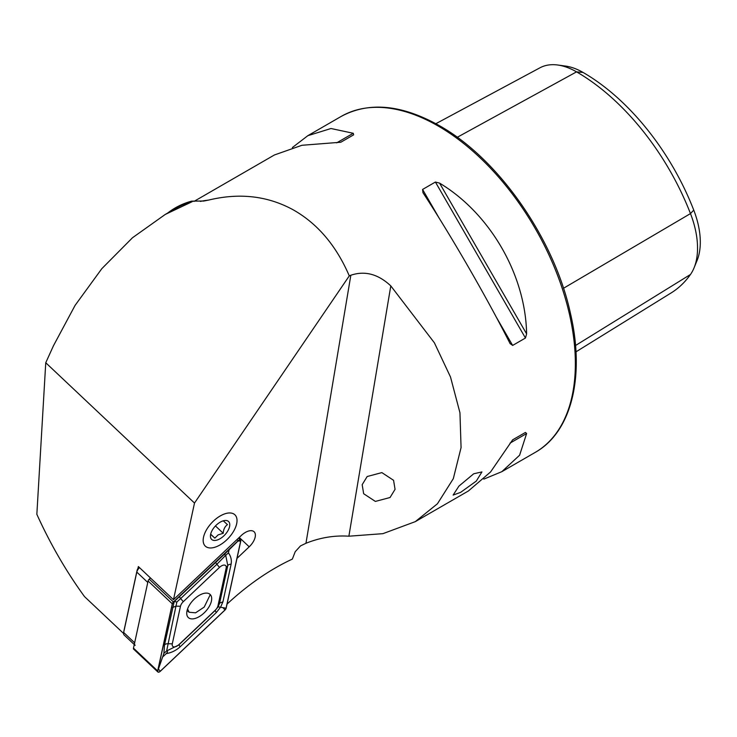 <?xml version="1.0" encoding="UTF-8"?>
<svg xmlns="http://www.w3.org/2000/svg" width="737" height="737" viewBox="0 0 737 737"><rect width="100%" height="100%" fill="white"/><g stroke="black" fill="none" stroke-linecap="round" stroke-linejoin="round"><path stroke-width="1.11" d="M473.707 473.78L481.924 471.929L476.295 481.086L460.634 492.362L453.126 495.08L458.902 486.134L473.707 473.78M236.992 558.37L249.198 546.817A12.934 6.808 133.3 0 0 254.099 531.764A12.934 6.808 133.3 0 0 246.812 531.69A12.934 6.808 133.3 0 0 241.257 535.523L173.481 599.678L194.504 503.058L349.283 275.887L350.84 275.242C364.824 270.507 378.145 274.053 390.794 285.892L434.397 342.816L450.51 377.012L459.952 412.794L461.067 447.599L453.31 478.672L437.437 503.767L415.309 521.63L382.918 533.662L348.877 536.204C334.469 535.237 320.162 537.595 305.956 543.28L300.484 545.914L295.224 551.7L292.349 559.097A160.122 84.239 133.3 0 0 227.051 604.091M217.452 546.264A21.557 11.341 133.3 0 0 233.979 530.603A21.557 11.341 133.3 0 0 234.882 514.776A21.557 11.341 133.3 0 0 222.74 514.656A21.557 11.341 133.3 0 0 206.213 530.318A21.557 11.341 133.3 0 0 205.31 546.145A21.557 11.341 133.3 0 0 217.452 546.264M381.867 472.61L367.173 476.517L362.18 484.679L363.654 493.716L375.354 501.418L390.057 497.512L395.05 489.35L393.576 480.312L381.867 472.61M510.022 343.47L512.639 345.423L525.453 338.025L526.614 333.889C525.582 274.855 490.16 213.509 439.556 183.108L435.401 182.039L422.577 189.446L422.964 192.689C451.284 235.96 486.706 297.306 510.022 343.47L510.188 343.792M483.831 479.124L501.823 471.68L519.613 455.208L526.614 433.54L525.453 432.435L512.639 439.832L490.556 471.984L468.382 490.989L415.309 521.63M349.283 275.887C336.256 245.614 317.536 223.578 293.123 209.778C267.586 195.839 239.35 192.615 208.424 200.123L203.854 201.017L191.62 201.146L192.375 201.597L165.245 214.449L132.494 237.747L101.844 268.646L75.091 305.376L53.543 345.589L45.749 362.742L194.504 503.058M193.914 201.45L274.394 154.982L301.94 145.281L340.816 142.232L353.64 134.834L353.253 133.277L330.996 128.514L307.836 135.682L292.386 147.538M435.853 123.705L539.945 67.804A74.566 43.05 60 0 1 557.743 65.013L565.62 66.09A69.241 39.973 60 0 1 583.087 72.456A180.703 104.332 60 0 1 693.747 210.109L690.477 213.592L563.483 288.287M575.966 351.853L671.214 292.884A186.037 107.409 60 0 0 690.477 274.477A74.566 43.05 -120 0 0 694.07 267.835L697.082 260.474A69.241 39.973 -120 0 0 693.747 210.109M557.743 65.013A74.566 43.05 60 0 1 576.555 71.867A186.037 107.409 60 0 1 690.477 213.592A74.566 43.05 -120 0 1 694.07 267.835M173.481 599.678L138.353 566.55L137.911 568.586M45.749 362.742L36.85 514.315C50.42 544.173 66.302 571.608 84.506 596.601L123.567 633.452M165.245 214.449L175.692 208.414A197.074 113.774 60 0 1 192.375 201.597M167.686 213.039A197.719 114.152 60 0 1 191.62 201.146M512.611 439.851L525.453 432.435M211.427 601.07A15.892 8.356 133.3 0 0 210.119 594.437A15.892 8.356 133.3 0 0 197.359 596.565A15.892 8.356 133.3 0 0 187.005 610.927A15.892 8.356 133.3 0 0 188.322 617.56A15.892 8.356 133.3 0 0 201.081 615.432A15.892 8.356 133.3 0 0 211.427 601.07M183.31 601.659A6.154 3.243 133.3 0 0 180.473 606.256L172.292 643.834A6.154 3.243 133.3 0 0 173.95 646.911A6.154 3.243 133.3 0 0 178.916 644.617L215.13 610.337A6.154 3.243 133.3 0 0 217.968 605.731L226.148 568.163A6.154 3.243 133.3 0 0 224.49 565.086A6.154 3.243 133.3 0 0 219.515 567.379L183.31 601.659L180.648 598.564L176.898 601.972L175.959 606.155L180.473 606.256M173.416 601.972A2.46 1.299 133.3 0 0 172.283 603.815L157.672 670.956A2.46 1.299 133.3 0 0 157.875 671.987A2.46 1.299 133.3 0 0 160.325 671.269L225.025 610.015A2.46 1.299 133.3 0 0 226.158 608.182L240.769 541.041A2.46 1.299 133.3 0 0 240.557 540.009A2.46 1.299 133.3 0 0 238.115 540.728L173.416 601.972L149.224 579.162A2.46 1.299 133.3 0 0 148.091 580.996L133.48 648.136A2.46 1.299 133.3 0 0 133.683 649.168L157.875 671.987M150.468 577.974L149.224 579.162M172.375 603.778L157.773 670.919A2.34 1.234 133.3 0 0 158.4 672.089A2.34 1.234 133.3 0 0 160.288 671.214L224.988 609.969A2.34 1.234 133.3 0 0 226.066 608.218L240.667 541.078A2.34 1.234 133.3 0 0 240.041 539.908A2.34 1.234 133.3 0 0 238.152 540.783L173.453 602.028A2.34 1.234 133.3 0 0 172.375 603.778L173.453 602.028M228.442 552.897C230.93 556.306 231.814 560.083 231.105 564.229L222.933 601.807L220.658 607.039L216.254 612.622L180.04 646.902C175.94 650.541 171.334 652.789 166.23 653.618C167.796 652.052 167.935 651.158 166.645 650.937L163.9 653.351L164.48 645.068L174.208 601.585L226.112 552.621C224.545 554.187 224.407 555.081 225.697 555.311A14.694 7.729 133.3 0 0 225.697 555.311L228.442 552.897L229.124 549.774L238.033 541.013L240.667 541.078M172.651 607.491L175.959 606.155L166.636 650.937A14.694 7.729 133.3 0 0 166.645 650.937L178.722 645.013L214.928 610.733L218.152 606.827L226.066 608.218M176.898 601.972L174.208 601.585L173.333 602.267M229.124 549.774L226.112 552.621M163.9 653.351L157.773 670.919M163.227 656.464L166.23 653.618M218.152 606.827L219.617 603.142L227.788 565.565L225.706 555.311L216.862 564.284L219.515 567.379M187.576 608.965L189.123 612.254L195.591 612.816L204.213 607.067L210.285 594.602M220.004 544.947A21.557 11.341 -46.7 0 1 213.583 547.591A21.557 11.341 -46.7 0 1 203.504 537.291A21.557 11.341 -46.7 0 1 220.197 515.974A21.557 11.341 -46.7 0 1 236.817 522.957A21.557 11.341 -46.7 0 1 220.004 544.947M210.699 534.362L214.845 538.139L218.152 534.878L223.228 533.275C223.468 529.332 224.886 526.458 227.457 524.633L223.311 520.856M220.151 522.183A12.317 6.476 -46.7 0 1 223.818 520.672A12.317 6.476 -46.7 0 1 229.576 526.559A12.317 6.476 -46.7 0 1 220.041 538.738A12.317 6.476 -46.7 0 1 210.542 534.749A12.317 6.476 -46.7 0 1 220.151 522.183M215.453 525.942L223.228 533.275M210.708 534.233L214.845 538.139M139.496 567.628A6.154 3.243 133.3 0 0 136.796 572.096L123.669 632.466A6.154 3.243 133.3 0 0 123.623 632.696A6.154 3.243 133.3 0 0 124.175 635.036L134.263 644.543M123.89 631.139A4.311 2.266 -46.7 0 1 123.917 630.973A4.311 2.266 -46.7 0 1 123.945 630.808L137.082 570.438L136.796 572.096L147.769 582.442L134.641 642.811A6.154 3.243 133.3 0 0 135.147 645.382M137.082 570.438A4.311 2.266 -46.7 0 1 139.063 567.223L139.063 567.223M438.183 126.027A193.988 111.996 60 0 1 564.92 296.974A193.988 111.996 60 0 1 535.182 452.417C571.663 432.02 585.196 376.192 570.383 313.105C554.206 238.705 498.553 158.833 439.731 125.87C401.932 104.571 369.08 101.42 341.194 116.418A193.988 111.996 60 0 1 438.183 126.027M208.424 200.123A193.988 111.996 -120 0 0 200.381 201.413M583.087 72.456L576.555 71.867L457.253 137.285M690.477 274.477L575.523 345.506M239.239 537.43L249.198 546.817M390.794 285.892L348.877 536.204M350.84 275.242L305.956 543.28M512.639 345.423L495.955 316.532M439.261 218.336L422.577 189.446M525.453 338.025L435.401 182.039M526.614 333.889L439.556 183.108M510.022 443.121L526.614 433.54M353.253 133.277L336.662 142.858M148.091 580.996L172.283 603.815M236.936 539.613L238.115 540.728M133.48 648.136L157.672 670.956M158.731 669.408L160.288 671.214M223.431 608.154L224.988 609.969M215.536 562.395L216.862 564.284L180.648 598.564L179.331 596.684M231.105 564.229A4.311 2.764 12.3 0 0 227.788 565.565L226.148 568.163M222.933 601.807L219.617 603.142L217.968 605.731M216.254 612.622L215.13 610.337M180.04 646.902L178.916 644.617M164.48 645.068A4.311 2.764 -167.7 0 1 167.787 643.733L172.292 643.834M123.945 630.808L123.669 632.466L134.641 642.811M535.182 452.417L501.823 471.68M341.194 116.418L307.836 135.682M203.32 201.1L203.854 201.017M238.53 538.093L240.557 540.009M189.123 612.254L187.106 610.512M123.917 630.973L123.623 632.696"/></g></svg>
